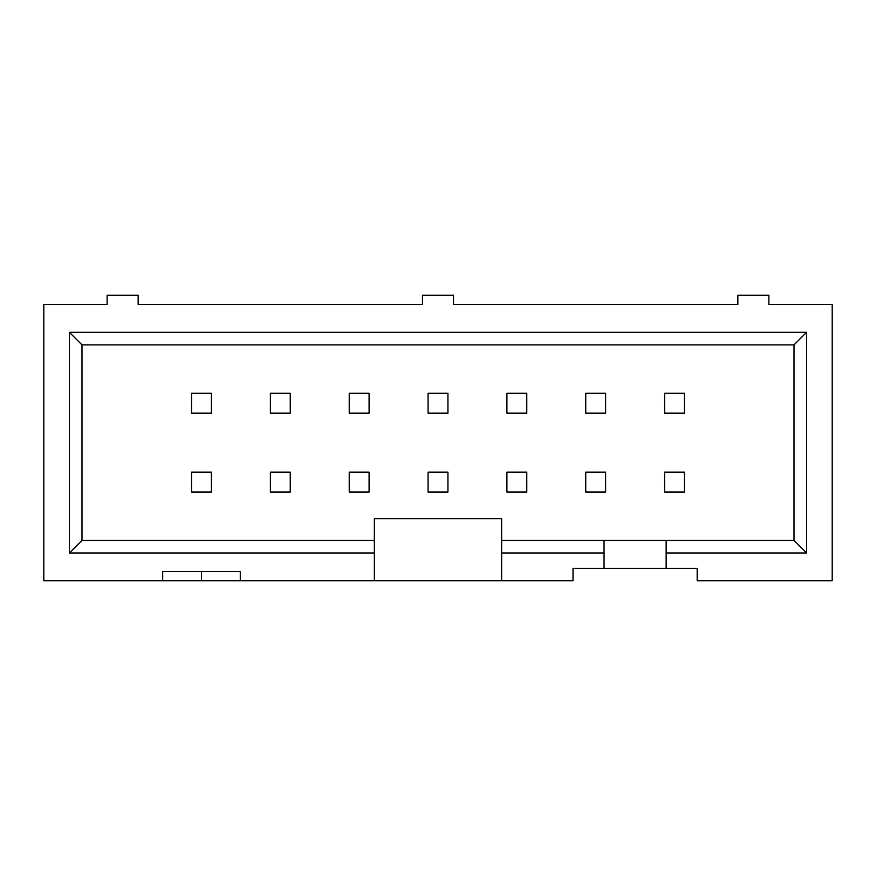 <?xml version="1.0" encoding="UTF-8"?>
<svg xmlns="http://www.w3.org/2000/svg" width="876" height="876" viewBox="0 0 876 876"><rect width="100%" height="100%" fill="white"/><g stroke="black" fill="none" stroke-linecap="round" stroke-linejoin="round"><path stroke-width="1.31" d="M585.748 472.142L585.748 492.005L605.612 492.005L605.612 472.142L585.748 472.142M585.748 393.302L585.748 413.165L605.612 413.165L605.612 393.302L585.748 393.302M506.908 472.142L506.908 492.005L526.772 492.005L526.772 472.142L506.908 472.142M506.908 393.302L506.908 413.165L526.772 413.165L526.772 393.302L506.908 393.302M428.068 472.142L428.068 492.005L447.932 492.005L447.932 472.142L428.068 472.142M428.068 393.302L428.068 413.165L447.932 413.165L447.932 393.302L428.068 393.302M349.228 472.142L349.228 492.005L369.092 492.005L369.092 472.142L349.228 472.142M349.228 393.302L349.228 413.165L369.092 413.165L369.092 393.302L349.228 393.302M270.388 472.142L270.388 492.005L290.252 492.005L290.252 472.142L270.388 472.142M270.388 393.302L270.388 413.165L290.252 413.165L290.252 393.302L270.388 393.302M201.48 571.47L201.48 580.777L162.684 580.777L162.684 571.47L240.276 571.47L240.276 580.777L201.48 580.777M664.588 393.302L664.588 413.165L684.452 413.165L684.452 393.302L664.588 393.302M664.588 472.142L664.588 492.005L684.452 492.005L684.452 472.142L664.588 472.142M191.548 393.302L191.548 413.165L211.412 413.165L211.412 393.302L191.548 393.302M191.548 472.142L191.548 492.005L211.412 492.005L211.412 472.142L191.548 472.142M604.057 568.371L604.057 552.975L501.63 552.975L501.63 580.777L573.024 580.777L573.024 568.371L697.176 568.371L697.176 580.777L832.2 580.777L832.2 304.53L768.876 304.53L768.876 295.223L737.844 295.223L737.844 304.53L453.516 304.53L453.516 295.223L422.484 295.223L422.484 304.53L138.156 304.53L138.156 295.223L107.124 295.223L107.124 304.53L43.8 304.53L43.8 580.777L162.684 580.777M501.63 580.777L374.37 580.777L374.37 540.426L81.983 540.426L81.983 344.881L794.017 344.881L794.017 540.426L501.63 540.426L501.63 552.975M604.057 552.975L604.057 540.426M501.63 540.426L501.63 518.702L374.37 518.702L374.37 540.426M81.983 540.426L69.434 552.975L69.434 332.332L806.566 332.332L806.566 552.975L666.143 552.975L666.143 568.371M374.37 552.975L69.434 552.975M794.017 344.881L806.566 332.332M81.983 344.881L69.434 332.332M374.37 580.777L240.276 580.777M666.143 540.426L666.143 552.975M794.017 540.426L806.566 552.975"/></g></svg>

